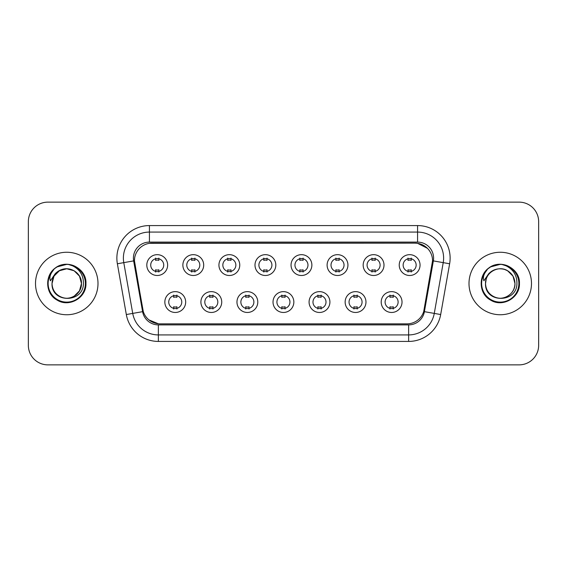 <?xml version="1.0" encoding="UTF-8"?>
<svg xmlns="http://www.w3.org/2000/svg" width="567" height="567" viewBox="0 0 567 567"><rect width="100%" height="100%" fill="white"/><g stroke="black" fill="none" stroke-linecap="round" stroke-linejoin="round"><path stroke-width="0.85" d="M221.732 302.048A10.412 10.412 0 0 1 211.314 312.467A10.412 10.412 0 0 1 200.902 302.048A10.412 10.412 0 0 1 211.314 291.636A10.412 10.412 0 0 1 221.732 302.048M204.807 302.048A6.506 6.506 0 0 0 211.314 308.561A6.506 6.506 0 0 0 217.827 302.048A6.506 6.506 0 0 0 211.314 295.542A6.506 6.506 0 0 0 204.807 302.048M257.787 302.048A10.412 10.412 0 0 1 247.375 312.467A10.412 10.412 0 0 1 236.963 302.048A10.412 10.412 0 0 1 247.375 291.636A10.412 10.412 0 0 1 257.787 302.048M240.869 302.048A6.506 6.506 0 0 0 247.375 308.561A6.506 6.506 0 0 0 253.881 302.048A6.506 6.506 0 0 0 247.375 295.542A6.506 6.506 0 0 0 240.869 302.048M293.848 302.048A10.412 10.412 0 0 1 283.436 312.467A10.412 10.412 0 0 1 273.018 302.048A10.412 10.412 0 0 1 283.436 291.636A10.412 10.412 0 0 1 293.848 302.048M276.923 302.048A6.506 6.506 0 0 0 283.436 308.561A6.506 6.506 0 0 0 289.943 302.048A6.506 6.506 0 0 0 283.436 295.542A6.506 6.506 0 0 0 276.923 302.048M329.909 302.048A10.412 10.412 0 0 1 319.497 312.467A10.412 10.412 0 0 1 309.079 302.048A10.412 10.412 0 0 1 319.497 291.636A10.412 10.412 0 0 1 329.909 302.048M312.984 302.048A6.506 6.506 0 0 0 319.497 308.561A6.506 6.506 0 0 0 326.004 302.048A6.506 6.506 0 0 0 319.497 295.542A6.506 6.506 0 0 0 312.984 302.048M365.97 302.048A10.412 10.412 0 0 1 355.552 312.467A10.412 10.412 0 0 1 345.14 302.048A10.412 10.412 0 0 1 355.552 291.636A10.412 10.412 0 0 1 365.97 302.048M349.045 302.048A6.506 6.506 0 0 0 355.552 308.561A6.506 6.506 0 0 0 362.065 302.048A6.506 6.506 0 0 0 355.552 295.542A6.506 6.506 0 0 0 349.045 302.048M402.024 302.048A10.412 10.412 0 0 1 391.613 312.467A10.412 10.412 0 0 1 381.201 302.048A10.412 10.412 0 0 1 391.613 291.636A10.412 10.412 0 0 1 402.024 302.048M385.106 302.048A6.506 6.506 0 0 0 391.613 308.561A6.506 6.506 0 0 0 398.119 302.048A6.506 6.506 0 0 0 391.613 295.542A6.506 6.506 0 0 0 385.106 302.048M185.671 302.048A10.412 10.412 0 0 1 175.26 312.467A10.412 10.412 0 0 1 164.841 302.048A10.412 10.412 0 0 1 175.26 291.636A10.412 10.412 0 0 1 185.671 302.048M168.746 302.048A6.506 6.506 0 0 0 175.26 308.561A6.506 6.506 0 0 0 181.766 302.048A6.506 6.506 0 0 0 175.26 295.542A6.506 6.506 0 0 0 168.746 302.048M203.702 265.08A10.412 10.412 0 0 1 193.283 275.491A10.412 10.412 0 0 1 182.872 265.08A10.412 10.412 0 0 1 193.283 254.668A10.412 10.412 0 0 1 203.702 265.08M186.777 265.08A6.506 6.506 0 0 0 193.283 271.586A6.506 6.506 0 0 0 199.797 265.08A6.506 6.506 0 0 0 193.283 258.573A6.506 6.506 0 0 0 186.777 265.08M239.763 265.08A10.412 10.412 0 0 1 229.344 275.491A10.412 10.412 0 0 1 218.933 265.08A10.412 10.412 0 0 1 229.344 254.668A10.412 10.412 0 0 1 239.763 265.08M222.838 265.08A6.506 6.506 0 0 0 229.344 271.586A6.506 6.506 0 0 0 235.858 265.08A6.506 6.506 0 0 0 229.344 258.573A6.506 6.506 0 0 0 222.838 265.08M275.817 265.08A10.412 10.412 0 0 1 265.406 275.491A10.412 10.412 0 0 1 254.994 265.08A10.412 10.412 0 0 1 265.406 254.668A10.412 10.412 0 0 1 275.817 265.08M258.899 265.08A6.506 6.506 0 0 0 265.406 271.586A6.506 6.506 0 0 0 271.912 265.08A6.506 6.506 0 0 0 265.406 258.573A6.506 6.506 0 0 0 258.899 265.08M311.878 265.08A10.412 10.412 0 0 1 301.467 275.491A10.412 10.412 0 0 1 291.048 265.08A10.412 10.412 0 0 1 301.467 254.668A10.412 10.412 0 0 1 311.878 265.08M294.953 265.08A6.506 6.506 0 0 0 301.467 271.586A6.506 6.506 0 0 0 307.973 265.08A6.506 6.506 0 0 0 301.467 258.573A6.506 6.506 0 0 0 294.953 265.08M347.94 265.08A10.412 10.412 0 0 1 337.521 275.491A10.412 10.412 0 0 1 327.109 265.08A10.412 10.412 0 0 1 337.521 254.668A10.412 10.412 0 0 1 347.94 265.08M331.015 265.08A6.506 6.506 0 0 0 337.521 271.586A6.506 6.506 0 0 0 344.034 265.08A6.506 6.506 0 0 0 337.521 258.573A6.506 6.506 0 0 0 331.015 265.08M384.001 265.08A10.412 10.412 0 0 1 373.582 275.491A10.412 10.412 0 0 1 363.171 265.08A10.412 10.412 0 0 1 373.582 254.668A10.412 10.412 0 0 1 384.001 265.08M367.076 265.08A6.506 6.506 0 0 0 373.582 271.586A6.506 6.506 0 0 0 380.096 265.08A6.506 6.506 0 0 0 373.582 258.573A6.506 6.506 0 0 0 367.076 265.08M420.055 265.08A10.412 10.412 0 0 1 409.643 275.491A10.412 10.412 0 0 1 399.232 265.08A10.412 10.412 0 0 1 409.643 254.668A10.412 10.412 0 0 1 420.055 265.08M403.137 265.08A6.506 6.506 0 0 0 409.643 271.586A6.506 6.506 0 0 0 416.15 265.08A6.506 6.506 0 0 0 409.643 258.573A6.506 6.506 0 0 0 403.137 265.08M167.641 265.08A10.412 10.412 0 0 1 157.229 275.491A10.412 10.412 0 0 1 146.81 265.08A10.412 10.412 0 0 1 157.229 254.668A10.412 10.412 0 0 1 167.641 265.08M150.716 265.08A6.506 6.506 0 0 0 157.229 271.586A6.506 6.506 0 0 0 163.735 265.08A6.506 6.506 0 0 0 157.229 258.573A6.506 6.506 0 0 0 150.716 265.08M143.288 311.545L134.712 263.768A17.577 17.577 0 0 1 152.02 243.144L414.98 243.144A17.577 17.577 0 0 1 432.288 263.768L424.251 309.334A17.577 17.577 0 0 1 406.943 323.856L160.057 323.856A17.577 17.577 0 0 1 142.749 309.334L134.443 260.756M35.508 283.5A31.242 31.242 0 0 0 66.75 314.742A31.242 31.242 0 0 0 97.999 283.5A31.242 31.242 0 0 0 66.75 252.258A31.242 31.242 0 0 0 35.508 283.5A31.242 31.242 0 0 0 66.75 314.742A31.242 31.242 0 0 0 97.999 283.5A31.242 31.242 0 0 0 66.75 252.258A31.242 31.242 0 0 0 35.508 283.5M469.001 283.5A31.242 31.242 0 0 0 500.25 314.742A31.242 31.242 0 0 0 531.492 283.5A31.242 31.242 0 0 0 500.25 252.258A31.242 31.242 0 0 0 469.001 283.5A31.242 31.242 0 0 0 500.25 314.742A31.242 31.242 0 0 0 531.492 283.5A31.242 31.242 0 0 0 500.25 252.258A31.242 31.242 0 0 0 469.001 283.5M149.419 243.335L414.98 243.144L417.581 243.335L427.405 248.289M134.443 260.721L134.641 258.113M133.408 258.113A16.011 16.011 0 0 0 133.649 260.898L142.6 311.666A16.011 16.011 0 0 0 158.37 324.891L408.63 324.891A16.011 16.011 0 0 0 424.399 311.666L433.351 260.898A16.011 16.011 0 0 0 417.581 242.109L149.419 242.109A16.011 16.011 0 0 0 133.408 258.113M117.369 263.768A32.546 32.546 0 0 1 149.419 225.574L417.581 225.574A32.546 32.546 0 0 1 449.631 263.768L440.679 314.536A32.546 32.546 0 0 1 408.63 341.426L158.37 341.426A32.546 32.546 0 0 1 126.321 314.536L117.369 263.768L123.776 262.634A26.032 26.032 0 0 1 149.419 232.08L417.581 232.08A26.032 26.032 0 0 1 443.224 262.634L434.272 313.409A26.032 26.032 0 0 1 408.63 334.92L158.37 334.92A26.032 26.032 0 0 1 132.728 313.409L123.776 262.634A26.032 26.032 0 0 1 123.379 258.113M158.37 323.771L148.986 319.93M432.557 260.756L423.712 311.545M538.65 221.669A19.526 19.526 0 0 0 519.124 202.135L47.876 202.135A19.526 19.526 0 0 0 28.35 221.669L28.35 345.331A19.526 19.526 0 0 0 47.876 364.864L519.124 364.864A19.526 19.526 0 0 0 538.65 345.331L538.65 221.669L538.65 345.331M406.943 323.856L160.057 323.856M28.35 221.669L28.35 345.331M519.124 202.135L47.876 202.135M47.876 364.864L519.124 364.864M158.852 258.105L158.852 260.359A4.997 4.997 0 0 0 155.599 260.359L155.599 258.105M155.599 272.054L155.599 269.8A4.997 4.997 0 0 0 158.852 269.8L158.852 272.054M173.63 309.022L173.63 306.768A4.997 4.997 0 0 0 176.883 306.768L176.883 309.022M176.883 295.081L176.883 297.328A4.997 4.997 0 0 0 173.63 297.328L173.63 295.081M194.913 258.105L194.913 260.359A4.997 4.997 0 0 0 191.66 260.359L191.66 258.105M191.66 272.054L191.66 269.8A4.997 4.997 0 0 0 194.913 269.8L194.913 272.054M230.975 258.105L230.975 260.359A4.997 4.997 0 0 0 227.721 260.359L227.721 258.105M227.721 272.054L227.721 269.8A4.997 4.997 0 0 0 230.975 269.8L230.975 272.054M267.036 258.105L267.036 260.359A4.997 4.997 0 0 0 263.775 260.359L263.775 258.105M263.775 272.054L263.775 269.8A4.997 4.997 0 0 0 267.036 269.8L267.036 272.054M303.09 258.105L303.09 260.359A4.997 4.997 0 0 0 299.837 260.359L299.837 258.105M299.837 272.054L299.837 269.8A4.997 4.997 0 0 0 303.09 269.8L303.09 272.054M209.691 309.022L209.691 306.768A4.997 4.997 0 0 0 212.944 306.768L212.944 309.022M212.944 295.081L212.944 297.328A4.997 4.997 0 0 0 209.691 297.328L209.691 295.081M245.745 309.022L245.745 306.768A4.997 4.997 0 0 0 249.005 306.768L249.005 309.022M249.005 295.081L249.005 297.328A4.997 4.997 0 0 0 245.745 297.328L245.745 295.081M281.806 309.022L281.806 306.768A4.997 4.997 0 0 0 285.059 306.768L285.059 309.022M285.059 295.081L285.059 297.328A4.997 4.997 0 0 0 281.806 297.328L281.806 295.081M52.717 279.077L52.022 283.5C51.214 303.487 83.54 303.125 83.434 283.5C83.491 275.385 79.869 269.488 72.569 265.81L68.168 264.364C62.859 264.052 58.181 265.611 54.134 269.041L51.484 272.847C49.868 275.576 49.513 278.22 50.42 280.785L55.162 273.762C59.578 269.346 64.829 267.886 70.925 269.389A14.714 14.714 0 0 0 52.717 279.077L52.036 283.5C52.235 277.95 54.687 273.705 59.393 270.757C68.564 264.881 81.967 272.621 81.464 283.5C81.967 294.379 68.564 302.119 59.393 296.243C54.687 293.295 52.235 289.05 52.036 283.5C52.235 277.95 54.687 273.705 59.393 270.757C68.564 264.881 81.967 272.621 81.464 283.5L79.493 290.857L74.107 296.243M81.464 283.5C81.01 276.434 77.495 271.728 70.925 269.389L74.107 270.757L79.493 276.143L81.464 283.5C81.265 289.05 78.813 293.295 74.107 296.243C64.936 302.119 51.54 294.379 52.036 283.5L54.007 276.143L59.393 270.757L66.75 268.786L74.107 270.757M55.183 268.191L57.161 266.88L66.906 264.314L57.161 266.88L55.183 268.191L57.161 266.88L66.906 264.314L57.161 266.88L55.396 268.035M54.134 269.041C65.311 258.077 86.829 267.596 85.943 283.5C86.595 297.689 69.117 307.775 57.161 300.12C44.545 293.593 44.545 273.407 57.161 266.88C69.117 259.225 86.595 269.311 85.943 283.5C86.595 297.689 69.117 307.775 57.161 300.12C44.545 293.593 44.545 273.407 57.161 266.88C69.117 259.225 86.595 269.311 85.943 283.5C86.595 297.689 69.117 307.775 57.161 300.12C44.545 293.593 44.545 273.407 57.161 266.88C69.117 259.225 86.595 269.311 85.943 283.5C86.595 297.689 69.117 307.775 57.161 300.12C44.545 293.593 44.545 273.407 57.161 266.88C69.117 259.225 86.595 269.311 85.943 283.5C86.595 297.689 69.117 307.775 57.161 300.12C44.545 293.593 44.545 273.407 57.161 266.88C67.119 262.238 75.574 264.137 82.527 272.571M486.217 279.077L485.515 283.5C484.707 303.487 517.033 303.125 516.927 283.5C516.991 275.385 513.369 269.488 506.062 265.81L501.66 264.364C496.359 264.052 491.681 265.611 487.634 269.041L484.976 272.847C483.36 275.576 483.006 278.22 483.913 280.785L488.655 273.762C493.07 269.346 498.322 267.886 504.417 269.389A14.714 14.714 0 0 0 486.217 279.077L485.536 283.5C485.033 272.621 498.436 264.881 507.607 270.757C512.313 273.705 514.765 277.95 514.964 283.5C515.46 294.379 502.064 302.119 492.893 296.243C488.187 293.295 485.735 289.05 485.536 283.5L486.217 279.077L485.536 283.5C485.033 294.379 498.436 302.119 507.607 296.243C512.313 293.295 514.765 289.05 514.964 283.5L512.993 276.143L507.607 270.757L504.417 269.389L507.607 270.757L512.993 276.143L514.964 283.5C514.503 276.434 510.987 271.728 504.417 269.389L507.607 270.757M487.67 269.006L490.653 266.88L500.399 264.314L490.653 266.88L487.67 269.006L490.653 266.88L500.399 264.314L490.653 266.88L487.67 269.006L490.653 266.88L500.399 264.314M487.634 269.041C498.811 258.077 520.329 267.596 519.436 283.5C520.088 297.689 502.61 307.775 490.653 300.12C478.038 293.593 478.038 273.407 490.653 266.88C502.61 259.225 520.088 269.311 519.436 283.5C520.088 297.689 502.61 307.775 490.653 300.12C478.038 293.593 478.038 273.407 490.653 266.88C502.61 259.225 520.088 269.311 519.436 283.5C520.088 297.689 502.61 307.775 490.653 300.12C478.038 293.593 478.038 273.407 490.653 266.88C502.61 259.225 520.088 269.311 519.436 283.5C520.088 297.689 502.61 307.775 490.653 300.12C478.038 293.593 478.038 273.407 490.653 266.88C502.61 259.225 520.088 269.311 519.436 283.5C520.088 297.689 502.61 307.775 490.653 300.12C478.038 293.593 478.038 273.407 490.653 266.88C500.611 262.238 509.067 264.137 516.02 272.571M339.151 258.105L339.151 260.359A4.997 4.997 0 0 0 335.898 260.359L335.898 258.105M335.898 272.054L335.898 269.8A4.997 4.997 0 0 0 339.151 269.8L339.151 272.054M375.212 258.105L375.212 260.359A4.997 4.997 0 0 0 371.959 260.359L371.959 258.105M371.959 272.054L371.959 269.8A4.997 4.997 0 0 0 375.212 269.8L375.212 272.054M411.273 258.105L411.273 260.359A4.997 4.997 0 0 0 408.013 260.359L408.013 258.105M408.013 272.054L408.013 269.8A4.997 4.997 0 0 0 411.273 269.8L411.273 272.054M317.867 309.022L317.867 306.768A4.997 4.997 0 0 0 321.12 306.768L321.12 309.022M321.12 295.081L321.12 297.328A4.997 4.997 0 0 0 317.867 297.328L317.867 295.081M353.928 309.022L353.928 306.768A4.997 4.997 0 0 0 357.182 306.768L357.182 309.022M357.182 295.081L357.182 297.328A4.997 4.997 0 0 0 353.928 297.328L353.928 295.081M389.983 309.022L389.983 306.768A4.997 4.997 0 0 0 393.243 306.768L393.243 309.022M393.243 295.081L393.243 297.328A4.997 4.997 0 0 0 389.983 297.328L389.983 295.081M417.581 225.574L417.581 242.109M123.776 262.634L133.649 260.898M158.37 341.426L158.37 324.891M408.63 324.891L408.63 341.426M424.399 311.666L440.679 314.536M126.321 314.536L142.6 311.666M433.351 260.898L449.631 263.768M149.419 225.574L149.419 242.109M51.484 272.847A18.619 18.619 0 0 0 66.75 302.119A18.619 18.619 0 0 0 72.569 265.81M484.976 272.847A18.619 18.619 0 0 0 500.25 302.119A18.619 18.619 0 0 0 506.062 265.81"/></g></svg>
